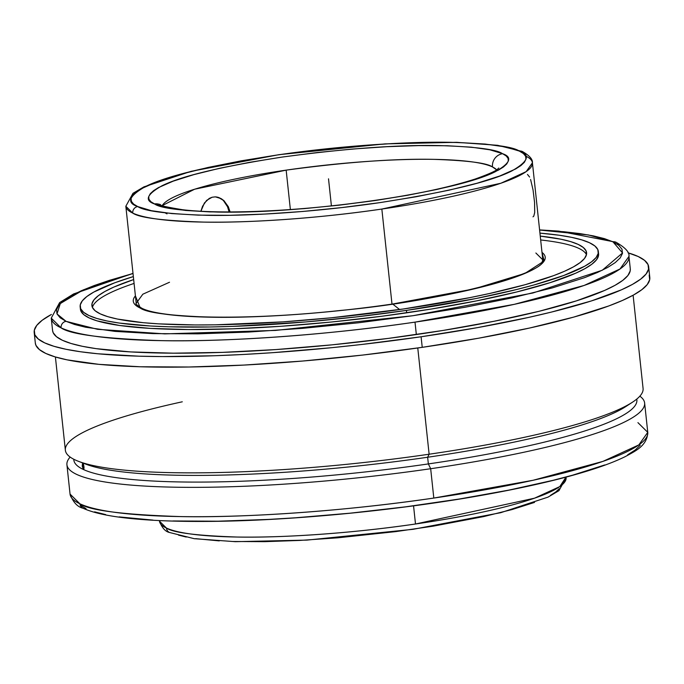 <?xml version="1.0" encoding="UTF-8"?>
<svg xmlns="http://www.w3.org/2000/svg" width="684" height="684" viewBox="0 0 684 684"><rect width="100%" height="100%" fill="white"/><g stroke="black" fill="none" stroke-linecap="round" stroke-linejoin="round"><path stroke-width="1.03" d="M66.921 464.735A290.503 43.938 173.9 0 1 70.153 457.057A290.503 43.938 -6.1 0 0 430.672 468.72A290.503 43.938 173.9 0 1 66.921 464.735L70.05 494.079C73.051 502.159 77.377 506.878 83.02 508.246C94.888 513.607 114.014 517.318 140.408 519.387C160.381 520.977 183.594 521.644 210.031 521.396C294.265 520.729 406.433 509.546 493.754 493.121C518.121 488.573 540.146 483.776 559.845 478.74C588.402 471.413 610.256 464.017 625.407 456.536C635.043 451.209 647.286 445.882 647.765 432.339A290.503 43.938 -6.1 0 1 433.81 498.063L430.672 468.72L433.81 498.063A290.503 43.938 -6.1 0 1 79.891 503.792L70.05 494.079A290.503 43.938 -6.1 0 0 79.891 503.792A5.814 5.566 115 0 0 82.969 508.221A5.814 5.566 -65 0 1 79.891 503.792C89.185 510.392 122.769 514.659 180.636 516.591C239.537 517.848 339.384 511.983 433.81 498.063L533.135 480.262L602.92 461.392L638.822 444.916L647.765 432.339L637.924 422.627M159.423 520.575L159.492 521.199C162.031 527.894 165.383 531.665 169.547 532.494L194.299 538.701L235.339 541.677L306.945 540.104L413.05 529.313L500.731 512.692L548.012 497.123L558.939 490.684L566.078 477.748A204.456 30.925 -6.1 0 1 415.496 524.004L413.555 505.852L415.496 524.004A204.456 30.925 -6.1 0 1 166.417 528.031L159.492 521.199A204.456 30.925 -6.1 0 0 166.417 528.031A5.814 5.566 115 0 0 169.487 532.468A5.814 5.566 -65 0 1 166.417 528.031C172.958 532.682 196.59 535.683 237.314 537.043C278.773 537.923 349.045 533.794 415.496 524.004L534.512 498.191L559.786 486.598L565.976 477.133M159.748 204.311L160.791 204.901A11.808 11.337 115.8 0 0 154.413 203.917C144.273 200.463 146.752 194.444 161.843 185.86C180.781 176.258 220.795 166.674 281.885 157.115C345.249 148.565 397.729 144.717 439.316 145.572C475.448 146.761 496.439 149.42 502.27 153.549L489.864 149.805L471.302 147.171L447.268 145.752L418.702 145.598L386.682 146.709L352.44 149.052L317.273 152.532L282.552 157.012L249.583 162.33L219.624 168.281L193.837 174.634L173.206 181.149L158.5 187.57L153.567 190.674L150.309 193.657L148.753 196.505L148.924 199.181L150.813 201.66L154.764 204.088L167.17 207.833L185.732 210.467L209.766 211.886L238.34 212.04L270.351 210.928L304.602 208.586L339.76 205.106L374.481 200.617L407.459 195.299L437.409 189.357L463.196 183.004L483.836 176.489L498.533 170.068L503.467 166.964L506.724 163.98L508.28 161.133L508.109 158.457L506.22 155.978L502.62 153.712A11.808 11.337 115.8 0 0 492.497 166.956C487.307 163.066 467.856 160.535 434.143 159.363C395.241 158.491 345.907 162.082 286.16 170.136L290.375 209.543L286.16 170.136A169.093 25.582 173.9 0 1 492.497 166.956A169.093 25.582 173.9 0 1 496.627 169.82L492.497 166.956A11.808 11.337 -64.2 0 1 502.62 153.712C512.761 157.175 510.281 163.194 495.19 171.778C476.252 181.38 436.238 190.964 375.157 200.523C311.784 209.073 259.304 212.921 217.717 212.066C181.585 210.877 160.603 208.218 154.764 204.088L154.413 203.917A11.808 11.337 -64.2 0 1 160.595 204.807M519.31 151.07A5.814 5.566 -65 0 1 522.422 151.532A5.814 5.566 115 0 0 519.31 151.07C512.949 146.556 489.992 143.64 450.423 142.315C410.143 141.46 341.863 145.47 277.302 154.986C209.911 165.537 165.861 176.113 145.153 186.715C128.754 196.18 126.283 202.797 137.732 206.568C144.085 211.082 167.05 213.998 206.611 215.323C246.89 216.178 315.17 212.168 379.731 202.652C447.122 192.101 491.172 181.525 511.88 170.915C528.279 161.458 530.75 154.84 519.31 151.07L523.405 153.541L525.628 156.251L525.953 159.184L524.38 162.305L520.917 165.579L515.608 168.982L499.636 176.044L477.099 183.218L448.849 190.22L415.966 196.778L379.731 202.652L341.53 207.611L302.824 211.459L265.101 214.049L229.824 215.298L198.334 215.135L171.846 213.579L151.386 210.689L137.732 206.568A5.814 5.566 115 0 0 132.756 213.092A5.814 5.566 -65 0 1 137.732 206.568L133.628 204.097L131.405 201.387L131.08 198.454L132.653 195.333L136.116 192.059L141.426 188.647L157.397 181.585L179.935 174.42L208.192 167.418L241.067 160.86L277.302 154.986L315.504 150.027L354.209 146.179L391.932 143.58L427.209 142.34L458.699 142.503L485.187 144.059L505.647 146.949L519.31 151.07M522.422 151.532A5.814 5.566 115 0 1 525.5 155.969A204.456 30.925 173.9 0 1 532.426 162.801L526.124 171.658L500.859 183.252L381.843 209.056C315.384 218.854 245.111 222.984 203.661 222.095C162.937 220.735 139.297 217.734 132.756 213.092A204.456 30.925 173.9 0 1 125.83 206.252L132.978 193.315L143.905 186.877L191.178 171.308L278.858 154.687L384.964 143.897L456.579 142.323L497.61 145.299L522.354 151.506C529.433 155.516 532.785 159.278 532.426 162.801A204.456 30.925 173.9 0 1 381.843 209.056A204.456 30.925 173.9 0 1 132.756 213.092L125.83 206.252L136.202 303.286C135.158 303.611 137.022 305.261 141.802 308.236C162.698 319.018 249.617 320.334 340.196 310.485C450.132 300.43 549.406 271.437 542.788 259.834L535.863 253.003M612.932 241.794A5.814 5.566 -65 0 1 616.045 242.256A5.814 5.566 115 0 0 612.932 241.794L618.806 245.334L621.995 249.215L622.466 253.422L620.208 257.894L615.249 262.588L607.631 267.47L597.431 272.488L584.743 277.593L552.441 287.87L511.948 297.899L464.829 307.304L412.897 315.717L358.142 322.822L302.67 328.337L248.617 332.056L198.052 333.843L152.925 333.612L114.963 331.381L85.637 327.234L74.573 324.49L66.066 321.335L97.555 329.312L164.793 333.877L275.584 330.415L412.897 315.717L532.939 292.983L602.288 270.24L622.551 252.943L612.932 241.794L588.3 234.928L539.608 230.038L564.026 231.748L579.852 233.586L593.361 235.886L604.425 238.631L612.932 241.794M539.591 229.901L558.614 231.098L615.985 242.23C625.33 247.591 629.656 252.319 628.964 256.406L620.02 268.983L584.11 285.459L514.334 304.329L415.008 322.13C320.582 336.041 220.735 341.914 161.834 340.658C103.968 338.725 70.384 334.459 61.09 327.858A5.814 5.566 -65 0 1 66.066 321.335L60.183 317.795L56.994 313.905L56.533 309.707L58.79 305.235L63.749 300.532L71.367 295.65L81.567 290.64L94.247 285.536L109.295 280.389L133.021 273.489L83.38 289.845L60.295 303.534L57.011 313.93L66.066 321.335A5.814 5.566 115 0 0 61.09 327.858A290.503 43.938 173.9 0 1 51.249 318.146L59.636 302.576L73.615 293.94L133.004 273.352M541.489 264.024L542.788 259.834L532.426 162.801M542.002 252.422L544.165 260.972L524.961 273.395L474.097 288.896L392.65 304.012C325.319 313.93 254.123 318.111 212.117 317.222C170.863 315.846 146.915 312.802 140.288 308.091A2.462 2.36 -65 0 1 141.827 308.245A2.462 2.36 115 0 0 140.288 308.091A207.141 31.336 173.9 0 1 135.406 295.873L140.288 308.091A207.141 31.336 173.9 0 0 392.65 304.012L399.601 309.536L392.65 304.012A207.141 31.336 173.9 0 0 542.002 252.422M628.955 404.347A283.125 42.827 173.9 0 1 427.637 457.245L428.355 463.923L430.672 468.72L428.355 463.923A283.125 42.827 173.9 0 1 83.422 469.506A283.125 42.827 173.9 0 1 73.804 459.255M82.55 462.811L83.961 466.574L83.422 469.506L82.302 466.411L82.55 462.811M73.752 459.229L73.838 460.033A283.125 42.827 -6.1 0 0 83.422 469.506L82.217 465.753L82.713 462.829A283.125 42.827 173.9 0 0 427.637 457.245L429.124 454.219A290.503 43.938 173.9 0 1 78.532 461.349A290.503 43.938 173.9 0 1 182.286 401.799M83.448 464.094L84.029 467.822L83.422 469.506A283.125 42.827 -6.1 0 0 428.355 463.923A283.125 42.827 -6.1 0 0 636.872 399.866L636.787 399.063M78.532 461.349L85.953 464.197A283.125 42.827 -6.1 0 0 427.637 457.245A283.125 42.827 -6.1 0 0 625.911 406.493L632.563 402.141A290.503 43.938 173.9 0 1 429.124 454.219L417.77 347.985L429.124 454.219A290.503 43.938 -6.1 0 0 643.08 388.486L633.11 295.231M55.404 356.971L65.365 450.226A290.503 43.938 -6.1 0 0 429.124 454.219L427.637 457.245L428.355 463.923A283.125 42.827 173.9 0 0 636.744 399.097M34.2 332.527L35.329 343.103A308.988 46.734 -6.1 0 0 422.233 347.344L421.096 336.767A308.988 46.734 173.9 0 1 34.2 332.527A308.988 46.734 173.9 0 1 51.411 314.443L42.151 320.283L36.774 325.387L34.32 330.235L34.824 334.801L38.287 339.016L44.665 342.864L53.908 346.284L65.912 349.259L80.567 351.764L97.744 353.765L138.938 356.184L162.57 356.578L214.75 355.74L242.794 354.5L271.796 352.739L331.518 347.703L361.674 344.479L421.096 336.767L422.233 347.344A308.988 46.734 -6.1 0 0 649.8 277.439L648.671 266.863A308.988 46.734 173.9 0 1 421.096 336.767L477.466 327.636L528.604 317.427L551.586 312.041L591.284 300.969L621.38 289.845L632.443 284.399L640.711 279.098L646.098 274.002L648.552 269.145L648.039 264.588L644.584 260.373L638.206 256.526L628.032 252.823A308.988 46.734 173.9 0 1 648.671 266.863M415.008 322.13A290.503 43.938 173.9 0 1 61.09 327.858L51.249 318.146L52.582 330.56A290.503 43.938 -6.1 0 0 416.334 334.553L415.008 322.13L416.334 334.553A290.503 43.938 -6.1 0 0 630.289 268.821L628.964 256.406A290.503 43.938 173.9 0 1 415.008 322.13M391.992 304.029L381.843 209.056L391.992 304.029M532.99 216.837L533.785 216.135L534.708 212.45L534.563 202.404L533.058 190.015L530.596 179.482M80.156 306.834L80.413 309.253A260.561 39.416 -6.1 0 0 406.672 312.827L406.416 310.408A260.561 39.416 173.9 0 1 80.156 306.834A260.561 39.416 173.9 0 1 133.346 276.575L114.775 282.774L93.836 292.042L86.859 296.514L82.319 300.815L80.25 304.902L80.678 308.749L83.602 312.306L88.98 315.546L96.769 318.436L106.892 320.95L119.255 323.053L150.198 325.986L168.478 326.781L209.783 326.995L232.406 326.405L305.534 321.959L356.304 316.906L406.416 310.408L406.672 312.827A260.561 39.416 -6.1 0 0 598.586 253.875L598.329 251.456A260.561 39.416 173.9 0 1 406.416 310.408L476.175 298.498L516.454 289.554L534.136 284.92L563.701 275.515L584.649 266.247L591.617 261.775L596.157 257.475L598.226 253.388L597.799 249.54L594.875 245.983L589.497 242.743L581.708 239.853L571.585 237.339L559.221 235.236L539.941 233.124A260.561 39.416 173.9 0 1 598.329 251.456M134.081 283.424A248.754 37.629 -6.1 0 0 92.425 307.475A248.754 37.629 -6.1 0 1 134.081 283.424M540.257 236.108A248.754 37.629 173.9 0 1 586.59 252.712A248.754 37.629 173.9 0 1 403.372 308.988A248.754 37.629 173.9 0 1 91.895 305.577A248.754 37.629 173.9 0 1 133.671 279.559L113.86 287.075L104.951 291.461L98.299 295.727L93.965 299.831L91.989 303.739L92.4 307.407L95.179 310.801L100.317 313.896L107.756 316.658L117.417 319.052L143.05 322.677L158.765 323.865L195.239 324.943L215.648 324.823L283.176 321.848L331.261 317.795L403.372 308.988L469.968 297.617L489.924 293.419L525.303 284.655L553.536 275.678L564.616 271.215L573.525 266.828L580.177 262.562L584.512 258.458L586.487 254.551L586.077 250.883L583.298 247.488L578.16 244.393L570.721 241.632L561.06 239.238L540.257 236.108M586.462 254.679A248.754 37.629 -6.1 0 0 540.668 239.973A248.754 37.629 -6.1 0 1 586.462 254.679M529.613 177.062L527.475 174.429M169.512 282.244L142.845 294.197L136.202 303.286M80.404 309.202L80.943 311.169L83.858 314.726L89.236 317.966L97.025 320.856L119.512 325.473L150.454 328.406L188.664 329.534L232.663 328.824L280.773 326.294L331.133 322.044L381.826 316.247L430.886 309.108L476.432 300.909L516.719 291.974L550.192 282.637L575.569 273.258L584.905 268.667L591.874 264.195L596.414 259.894L598.483 255.807L598.577 253.824M618.806 245.325A5.814 5.566 115 0 0 616.045 242.256M215.486 196.889L221.214 198.651L223.984 200.703L228.328 206.722L230.081 211.929L228.328 206.722L223.984 200.703L218.247 197.36L215.169 196.881L212.117 197.24L206.653 200.352L202.584 206.217L200.882 211.253L204.405 202.994L209.253 198.411L212.16 197.231M215.648 196.906A21.52 15.279 -87.2 0 1 229.131 211.929L227.507 206.696L223.497 200.677M52.574 330.509L53.172 332.698L56.421 336.665L62.415 340.281L71.102 343.496L82.396 346.301L96.179 348.652L130.67 351.918L173.266 353.175L222.326 352.38L275.96 349.567L332.116 344.83L388.623 338.358L443.317 330.406L494.104 321.266L539.018 311.305L576.338 300.892L604.63 290.435L615.036 285.313L622.808 280.329L627.878 275.541L630.178 270.975L630.289 268.769M286.16 170.136L194.624 189.22L162.305 205.542A169.093 25.582 173.9 0 1 286.16 170.136M165.135 212.861L167.016 213.887M215.169 196.881L212.143 197.231M649.176 275.165L649.68 279.722L647.226 284.578L641.849 289.674L633.581 294.975L622.508 300.421L608.743 305.962L573.679 317.111L529.732 328.004L478.595 338.212L422.233 347.344L362.802 355.056L302.593 361.041L243.931 365.076L189.049 367.009L140.066 366.761L98.872 364.341L67.041 359.844L55.036 356.86L45.794 353.44L39.416 349.592L35.961 345.377L35.329 343.052M559.264 488.667L555.801 491.941L550.483 495.353M534.52 502.415L511.974 509.58L483.725 516.582L433.066 526.184L395.66 531.622L337.699 537.821L299.985 540.42L264.699 541.66L233.21 541.497M219.273 540.89L195.692 538.659M186.262 537.051L178.541 535.136M83.952 468.814L83.559 469.523M430.672 468.72A290.503 43.938 -6.1 0 0 639.848 396.173A290.503 43.938 173.9 0 1 644.627 402.996A290.503 43.938 173.9 0 1 430.672 468.72M86.081 508.691L80.208 505.151M640.233 445.25L635.265 449.944L627.655 454.826M604.767 464.949L572.465 475.226L553.151 480.296L509.135 490.06L459.366 499.012L405.766 506.81L350.388 513.154L295.36 517.797L268.641 519.421L218.076 521.199L172.949 520.969M152.968 520.096L119.161 516.899M105.661 514.59L94.597 511.846M328.517 178.815L331.407 205.893M83.901 466.043L83.072 466.163M160.791 204.901C159.697 205.542 167.007 207.158 182.713 209.74C197.36 211.476 216.17 212.177 239.135 211.843C269.171 211.347 301.541 209.184 336.272 205.362C395.378 198.548 441.684 189.767 475.2 179.028C501.363 169.615 496.823 168.811 498.858 168.067L498.858 168.067M566.078 477.748L566.01 477.124M647.765 432.339L644.627 402.996"/></g></svg>

